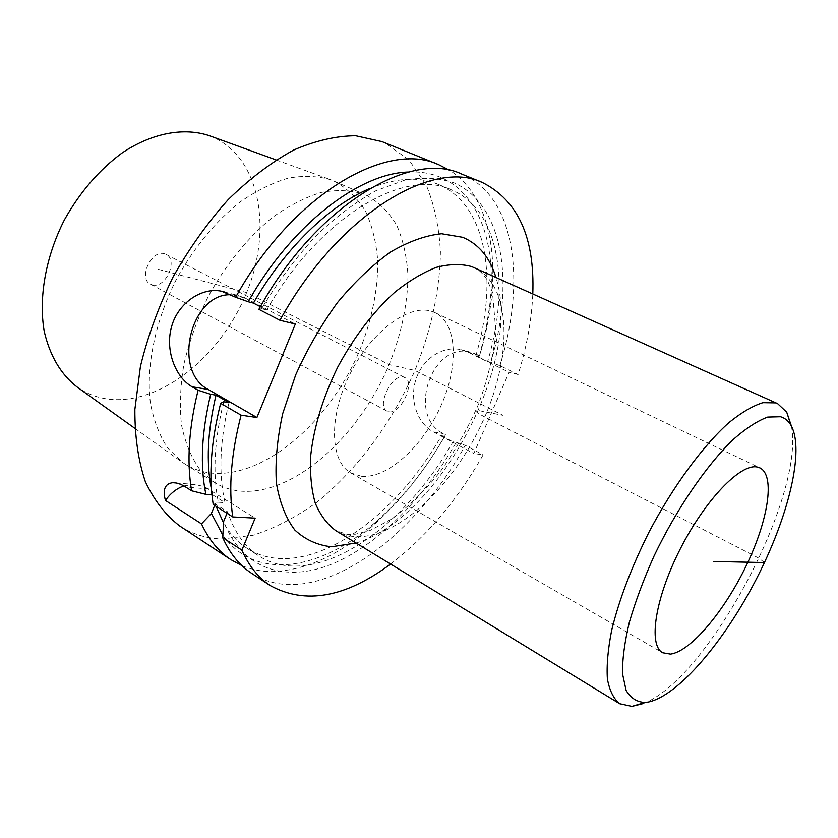 <?xml version="1.0" encoding="UTF-8"?>
<svg xmlns="http://www.w3.org/2000/svg" width="838" height="838" viewBox="0 0 838 838"><rect width="100%" height="100%" fill="white"/><g stroke="black" fill="none" stroke-linecap="round" stroke-linejoin="round"><path stroke-width="0.63" stroke-dasharray="4.19 3.14" d="M260.377 306.698L266.735 309.987L261.571 308.688C277.807 281.935 295.73 257.884 315.318 236.515C335.42 217.22 355.584 201.979 375.833 190.781L404.88 180.086C423.221 176.996 439.761 177.981 454.51 183.04C504.099 205.457 514.522 283.548 490.848 362.32L499.825 365.619L518.104 374.534C526.819 346.628 531.711 319.739 532.79 293.876M518.104 374.534L509.095 372.281L473.805 453.505L433.644 432.031C417.01 423.2 409.258 399.611 415.962 379.331C422.499 358.989 442.422 345.497 460.711 349.624L467.939 352.159L509.095 372.281M390.592 564.058C426.427 536.718 457.265 500.307 483.128 454.845L473.805 453.505M361.419 476.277C387.25 478.844 422.425 446.853 440.558 406.681C458.941 366.604 457.642 323.562 435.163 312.71L431.392 311.265C408.535 303.848 370.7 331.974 349.708 374.544C328.465 416.999 330.057 461.633 350.839 472.925L361.419 476.277M388.78 411.751C400.533 414.705 415.795 382.243 404.817 377.582L403.476 377.1C391.901 373.549 376.126 406.514 387.135 411.186L388.78 411.751M152.286 284.868C165.442 288.963 178.62 259.969 166.081 254.396L164.562 253.799C151.542 249.221 137.924 278.52 150.421 284.145L152.286 284.868M209.668 135.808L210.987 136.322C260.23 156.371 272.832 228.847 246.623 292.567C220.939 356.506 159.828 406.147 107.191 398.961C96.328 397.39 86.377 393.472 77.358 387.208M334.016 181.06C346.984 188.079 357.543 198.239 365.703 211.553C372.365 226.291 376.388 242.926 377.77 261.425C377.865 290.524 371.768 320.357 359.46 350.923C329.9 420.896 266.065 477.482 212.559 473.177C202.587 472.265 193.421 469.238 185.062 464.095L182.307 462.272L167.621 447.932C159.534 435.603 153.804 420.739 150.431 403.319C145.833 366.772 155.145 320.964 176.588 278.918C194.154 247.409 215.272 221.808 239.951 202.105C256.271 190.792 272.381 182.799 288.303 178.127C303.765 175.425 317.979 175.99 330.958 179.824L364.195 194.259C351.332 190.205 337.138 189.577 321.583 192.352C305.514 197.192 289.183 205.509 272.58 217.304C247.933 237.29 225.307 265.133 207.855 297.291C197.286 319.268 189.336 341.433 183.993 363.797C180.317 385.71 179.479 406.053 181.49 424.845C185.072 442.307 191.054 457.014 199.434 468.966L214.591 482.499C222.803 487.548 231.833 490.45 241.69 491.204C294.599 494.682 358.413 436.766 388.602 365.913C401.172 334.959 407.635 304.823 407.97 275.503C406.87 256.868 403.141 240.16 396.772 225.37C388.905 212.045 378.619 201.906 365.902 194.982M179.72 525.981C192.436 534.183 206.525 538.52 221.986 538.981L253.013 535.283C274.33 528.422 295.353 517.601 316.094 502.8C356.779 470.411 391.88 422.907 414.936 370.448C431.025 330.738 439.971 290 440.421 251.945C439.154 227.245 434.409 204.901 426.175 184.926L408.975 159.974L385.323 143.057L382.013 141.622M467.939 352.159L479.556 355.721C485.034 337.557 488.847 319.666 490.995 302.057C498.107 244.424 484.773 192.572 449.859 170.439M477.231 354.589L470.149 352.096C432.073 341.789 406.451 415.522 443.229 433.571L445.502 434.786C425.316 470.212 401.371 500.286 373.675 524.986C339.641 554.976 305.776 570.51 272.088 571.579C261.372 571.568 251.306 569.568 241.889 565.587M479.556 355.721L486.134 328.129L489.476 307.148C499.27 232.482 470.233 169.203 408.766 172.031M222.845 535.178C256.48 582.546 322.62 569.61 377.006 520.838C403.015 497.678 425.62 469.469 444.8 436.231L445.502 434.786M479.106 356.579L475.858 355.731L487.632 361.492C510.436 285.664 499.825 209.992 451.462 189.87C404.995 167.275 319.54 216.581 266.735 309.987M370.019 188.403C396.364 177.677 419.147 176.347 438.347 184.412C487.129 204.692 498.327 280.206 475.858 355.731M214.675 505.44L215.272 503.994L227.611 511.819C234.357 532.182 244.769 546.879 258.816 555.908C313.726 591.345 403.225 529.909 452.939 441.836L456.26 442.349C423.819 498.558 377.634 545.255 331.701 564.163C286.041 582.63 242.234 569.903 223.704 521.299M444.8 436.231L441.448 435.697C391.954 523.289 302.267 583.95 246.885 548.188C237.678 542.259 229.916 533.848 223.589 522.954M216.057 506.32L215.272 503.994M211.951 494.797L212.674 494.849L211.49 489.602M490.848 362.32L487.632 361.492M499.825 365.619C526.295 281.746 515.915 196.249 461.665 174.053M251.557 573.276C312.553 612.987 411.615 542.773 465.289 445.334L483.128 454.845M230.796 294.746L237.646 295.395L245.23 298.119L295.332 324.044M261.571 308.688L258.879 309.337M456.26 442.349L465.289 445.334M213.219 504.518L218.32 502.224C212.548 473.627 214.329 440.149 223.683 401.779M227.004 513.275L227.611 511.819M218.32 502.224L225.066 502.664C218.456 474.601 219.766 441.249 228.984 402.617M441.448 435.697L452.939 441.836M212.674 494.849L225.066 502.664M183.826 485.925L194.28 484.354L204.42 486.658L255.161 518.125M791.386 426.018C805.318 496.033 707.345 679.901 643.196 703.574M158.413 269.354L246.623 292.567L389.146 364.624L414.936 370.448L502.863 415.302L478.561 410.557C473.397 409.845 475.46 411.992 484.762 416.989L759.113 558.317L764.445 562.57M356.066 543.014C439.835 518.387 523.017 360.33 495.897 277.336M245.23 298.119L229.486 294.065M208.662 488.889L185.858 487.14M433.644 432.031L443.229 433.571M335.87 530.695C342.04 534.414 348.901 536.414 356.464 536.708C399.517 537.933 455.149 483.903 483.736 419.314C512.678 354.883 511.526 284.962 474.308 267.657C478.467 269.291 482.74 273.314 487.108 279.693L492.472 292.211L495.991 332.822C492.681 358.842 486.627 383.186 477.796 405.864C467.426 429.108 454.992 450.938 440.505 471.354C425.117 490.44 409.038 506.225 392.278 518.701L369.883 530.559L355.249 534.235L347.382 534.382L335.87 530.695M166.081 254.396L404.817 377.582M150.421 284.145L387.135 411.186M134.803 428.302L182.307 462.272M276.058 159.901L330.958 179.824M185.062 464.095L214.591 482.499M489.476 307.148L490.995 302.057M377.006 520.838L373.675 524.986M438.347 184.412L451.462 189.87M246.885 548.188L258.816 555.908M224.27 291.938L237.646 295.395M176.169 482.971L193.128 484.333M460.711 349.624L470.149 352.096M435.163 312.71L759.94 467.918M350.839 472.925L662.669 652.75"/><path stroke-width="1.26" d="M227.004 513.275L223.704 521.299L222.699 537.65L241.889 550.116L255.161 518.125L232.775 516.941C228.428 487.548 231.194 453.63 241.082 415.177L256.91 417.513L208.243 389.481C172.031 371.15 190.467 293.363 230.796 294.746M532.79 293.876C534.864 237.615 518.052 200.481 482.332 182.475C432.303 158.256 337.913 214.926 279.923 320.273L295.332 324.044L256.91 417.513M241.889 550.116C248.896 565.975 258.334 577.78 270.192 585.542C305.262 604.785 345.403 597.63 390.592 564.058M134.803 428.302L77.358 387.208C61.08 374.733 50.05 356.171 44.257 331.544C38.422 298.014 45.556 256.973 64.4 219.87C79.945 192.143 99.188 169.831 122.139 152.914C152.537 132.697 184.36 127.135 209.668 135.808L276.058 159.901M241.889 565.587L230.932 559.7L179.72 525.981C165.662 515.202 154.192 500.401 145.309 481.567C138.249 460.565 134.771 436.535 134.866 409.457L140.428 366.405C147.75 336.331 158.623 306.551 173.016 277.043C189.189 248.467 207.594 222.646 228.229 199.58C249.64 178.704 271.46 162.195 293.698 150.023C315.622 140.595 336.3 135.84 355.741 135.766L382.013 141.622L438.798 164.74L449.859 170.439M408.766 172.031C359.617 172.921 291.708 224.521 248.205 301.753L235.656 297.27C292.399 194.406 387.177 139.998 438.798 164.74M230.932 559.7C218.718 551.708 208.903 539.766 201.487 523.865L211.406 513.422L222.845 535.178M201.487 523.865L165.421 500.433C162.551 489.539 165.002 483.631 172.775 482.698C176.567 482.562 180.935 484.039 185.858 487.14L191.609 490.785C186.644 461.581 188.801 428.071 198.093 390.257L210.694 394.279C201.529 432.45 199.926 465.813 205.897 494.368L211.951 494.797M191.609 490.785L205.897 494.368M248.205 301.753L253.401 303.084C284.91 248.132 329.805 205.111 370.019 188.403M211.406 513.422L214.675 505.44M223.589 522.954L216.057 506.32M210.694 394.279L216.026 395.148L228.984 402.617L223.683 401.779L220.645 403.329L241.082 415.177M211.49 489.602C206.033 462.534 207.541 431.057 216.026 395.148M482.332 182.475L461.665 174.053C410.871 149.583 316.272 205.174 258.879 309.337L279.923 320.273M222.699 537.65C229.905 553.53 239.521 565.399 251.557 573.276L270.192 585.542M220.645 403.329C211.05 441.479 208.568 475.209 213.219 504.518L232.775 516.941M208.243 389.481L192.101 386.789C175.173 377.11 164.73 349.624 171.748 326.076C178.4 302.57 202.209 286.921 221.714 291.278L235.656 297.27M253.401 303.084L260.377 306.698M192.101 386.789L198.093 390.257M165.421 500.433C170.502 493.31 176.64 488.47 183.826 485.925M670.505 654.111C690.669 651.493 724.336 611.237 746.145 565.901C768.132 520.608 775.496 475.555 759.94 467.918L757.259 467.049C740.729 463.121 705.104 499.877 680.152 549.183C655.023 598.426 648.078 645.229 662.669 652.75L670.505 654.111M648.277 702.045L645.019 702.474C636.88 702.087 630.574 698.044 626.091 690.344L622.519 673.815C622.299 659.527 624.561 642.411 629.296 622.477C635.445 601.317 643.72 579.11 654.132 555.845C676.413 509.253 706.099 465.792 732.768 439.919C745.747 428.459 757.384 420.844 767.692 417.073L780.587 416.737C784.934 418.057 788.39 420.886 790.936 425.222C804.983 450.037 788.359 517.14 756.148 579.435C724.011 641.782 678.12 695.907 648.277 702.045M643.196 703.574L631.936 706.382L619.67 703.721C613.625 698.808 609.53 690.554 607.393 678.958C606.513 665.529 607.927 649.356 611.635 630.438C619.093 599.746 631.632 566.823 649.24 531.648C673.249 486.071 702.82 445.942 728.871 422.666C741.525 412.443 752.88 405.77 762.936 402.669L775.642 402.879L777.601 403.623L786.746 412.233L791.386 426.018M764.445 562.57L713.463 561.47M495.897 277.336C489.874 257.455 478.823 244.12 462.744 237.311L441.605 233.75C425.673 235.363 408.651 241.449 390.539 252.029C372.219 265.154 354.505 282.029 337.4 302.654C321.174 324.997 307.274 349.058 295.699 374.837L282.773 413.385C277.2 438.672 275.074 461.885 276.383 483.023C279.62 502.35 285.768 518.02 294.829 530.035C305.262 539.693 317.487 545.276 331.523 546.774L356.066 543.014M777.601 403.623L471.595 266.557C461.047 263.698 449.252 263.98 436.21 267.385C422.666 272.654 408.766 281.023 394.52 292.493C372.837 312.249 353.898 337.138 337.704 367.159C322.798 397.778 313.789 427.37 310.668 455.935C309.861 473.774 311.38 489.486 315.224 503.051C320.294 515.098 327.176 524.316 335.87 530.695L619.67 703.721M221.724 291.278L224.27 291.938M172.785 482.698L176.169 482.971M645.019 702.474L631.936 706.382M790.936 425.222L786.746 412.233"/></g></svg>
